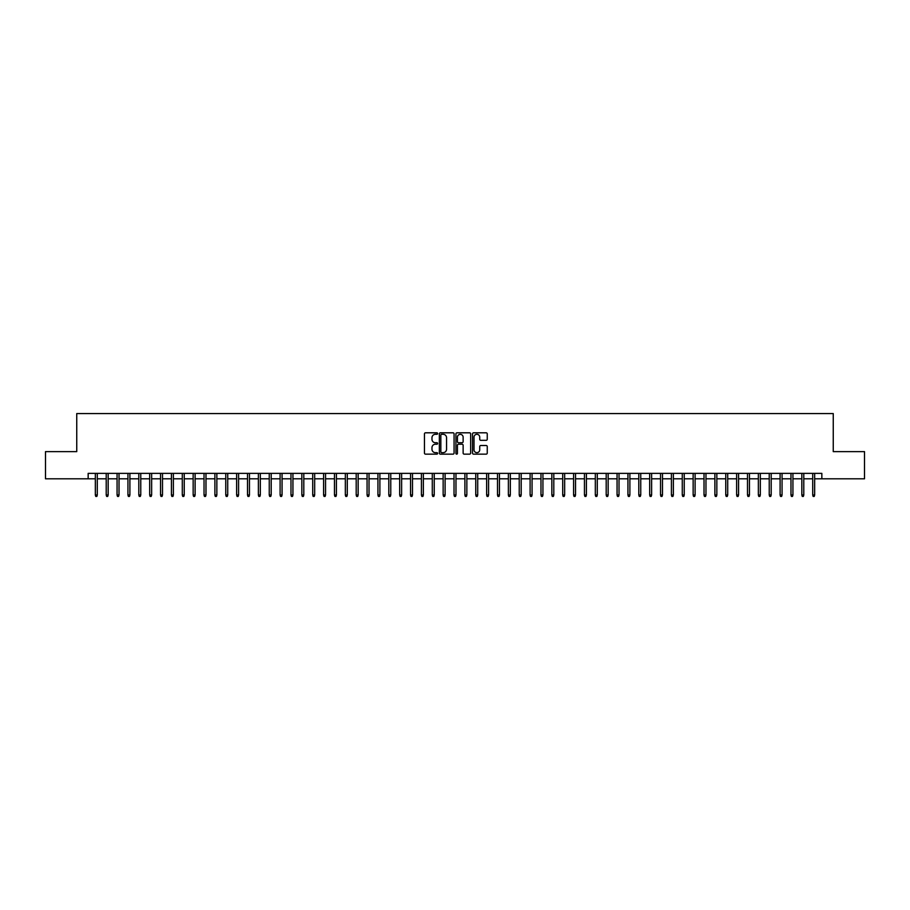 <?xml version="1.0" encoding="UTF-8"?>
<svg xmlns="http://www.w3.org/2000/svg" width="910" height="910" viewBox="0 0 910 910"><rect width="100%" height="100%" fill="white"/><g stroke="black" fill="none" stroke-linecap="round" stroke-linejoin="round"><path stroke-width="1.36" d="M437.608 433.558A0.751 0.751 0 0 0 436.868 432.807L425.527 432.807A1.069 1.069 0 0 0 424.458 433.877L424.458 453.078A1.069 1.069 0 0 0 425.527 454.147L436.868 454.147A0.751 0.751 0 0 0 437.608 453.396A0.751 0.751 0 0 0 436.868 452.657L435.401 452.657A3.412 3.412 0 0 1 431.977 449.244L431.977 447.64A3.412 3.412 0 0 1 435.401 444.228L436.868 444.228A0.751 0.751 0 0 0 437.608 443.477A0.751 0.751 0 0 0 436.868 442.726L435.401 442.726A3.412 3.412 0 0 1 431.977 439.314L431.977 437.721A3.412 3.412 0 0 1 435.401 434.309L436.868 434.309A0.751 0.751 0 0 0 437.608 433.558M486.179 440.326A1.069 1.069 0 0 0 487.248 439.268L487.248 433.877A1.069 1.069 0 0 0 486.179 432.807L473.587 432.807A1.069 1.069 0 0 0 472.529 433.877L472.529 453.078A1.069 1.069 0 0 0 473.587 454.147L486.179 454.147A1.069 1.069 0 0 0 487.248 453.078L487.248 446.571A1.069 1.069 0 0 0 486.179 445.502L480.787 445.502A1.069 1.069 0 0 0 479.729 446.571L479.729 449.802A2.855 2.855 0 0 1 476.874 452.657A2.855 2.855 0 0 1 474.019 449.802L474.019 437.153A2.855 2.855 0 0 1 476.874 434.309A2.855 2.855 0 0 1 479.729 437.153L479.729 439.268A1.069 1.069 0 0 0 480.787 440.326L486.179 440.326M88.156 478.808L45.5 478.808L45.5 451.633L76.747 451.633L76.747 413.584L833.253 413.584L833.253 451.633L864.5 451.633L864.5 478.808L821.844 478.808L821.844 473.371L88.156 473.371L88.156 478.808L95.334 478.808M454.067 433.877A1.069 1.069 0 0 0 452.998 432.807L440.406 432.807A1.069 1.069 0 0 0 439.348 433.877L439.348 453.078A1.069 1.069 0 0 0 440.406 454.147L452.998 454.147A1.069 1.069 0 0 0 454.067 453.078L454.067 433.877M457.002 432.807L469.594 432.807A1.069 1.069 0 0 1 470.652 433.877L470.652 453.078A1.069 1.069 0 0 1 469.594 454.147L464.202 454.147A1.069 1.069 0 0 1 463.133 453.078L463.133 445.297A1.069 1.069 0 0 0 462.064 444.228L458.492 444.228A1.069 1.069 0 0 0 457.423 445.297L457.423 453.396A0.751 0.751 0 0 1 456.683 454.147A0.751 0.751 0 0 1 455.933 453.396L455.933 433.877A1.069 1.069 0 0 1 457.002 432.807M97.29 478.808L106.208 478.808M108.165 478.808L117.072 478.808M119.028 478.808L127.946 478.808M129.903 478.808L138.809 478.808M140.766 478.808L149.684 478.808M151.64 478.808L160.547 478.808M162.503 478.808L171.421 478.808M173.378 478.808L182.284 478.808M184.241 478.808L193.159 478.808M195.115 478.808L204.033 478.808M205.99 478.808L214.896 478.808M216.853 478.808L225.771 478.808M227.727 478.808L236.634 478.808M238.591 478.808L247.509 478.808M249.465 478.808L258.372 478.808M260.328 478.808L269.246 478.808M271.203 478.808L280.109 478.808M282.066 478.808L290.984 478.808M292.94 478.808L301.847 478.808M303.803 478.808L312.721 478.808M314.678 478.808L323.596 478.808M325.552 478.808L334.459 478.808M336.416 478.808L345.334 478.808M347.29 478.808L356.197 478.808M358.153 478.808L367.071 478.808M369.028 478.808L377.934 478.808M379.891 478.808L388.809 478.808M390.765 478.808L399.672 478.808M401.628 478.808L410.546 478.808M412.503 478.808L421.41 478.808M423.366 478.808L432.284 478.808M434.241 478.808L443.147 478.808M445.104 478.808L454.022 478.808M455.978 478.808L464.896 478.808M466.853 478.808L475.759 478.808M477.716 478.808L486.634 478.808M488.59 478.808L497.497 478.808M499.453 478.808L508.372 478.808M510.328 478.808L519.235 478.808M521.191 478.808L530.109 478.808M532.066 478.808L540.972 478.808M542.929 478.808L551.847 478.808M553.803 478.808L562.71 478.808M564.666 478.808L573.584 478.808M575.541 478.808L584.447 478.808M586.404 478.808L595.322 478.808M597.279 478.808L606.196 478.808M608.153 478.808L617.06 478.808M619.016 478.808L627.934 478.808M629.891 478.808L638.797 478.808M640.754 478.808L649.672 478.808M651.628 478.808L660.535 478.808M662.491 478.808L671.409 478.808M673.366 478.808L682.272 478.808M684.229 478.808L693.147 478.808M695.104 478.808L704.01 478.808M705.967 478.808L714.885 478.808M716.841 478.808L725.759 478.808M727.716 478.808L736.622 478.808M738.579 478.808L747.497 478.808M749.453 478.808L758.36 478.808M760.316 478.808L769.234 478.808M771.191 478.808L780.097 478.808M782.054 478.808L790.972 478.808M792.928 478.808L801.835 478.808M803.792 478.808L812.71 478.808M814.666 478.808L821.844 478.808M441.589 434.309A0.751 0.751 0 0 0 440.838 435.048L440.838 451.906A0.751 0.751 0 0 0 441.589 452.657L443.136 452.657A3.412 3.412 0 0 0 446.548 449.244L446.548 437.721A3.412 3.412 0 0 0 443.136 434.309L441.589 434.309M463.133 437.209A2.855 2.855 0 0 0 460.278 434.354A2.855 2.855 0 0 0 457.423 437.209L457.423 441.668A1.069 1.069 0 0 0 458.492 442.726L462.064 442.726A1.069 1.069 0 0 0 463.133 441.668L463.133 437.209M95.334 494.995L95.766 496.416L96.858 496.416L97.29 494.995L95.334 494.995L95.334 473.371M97.29 494.995L97.29 473.371M106.208 494.995L106.641 496.416L107.721 496.416L108.165 494.995L106.208 494.995L106.208 473.371M108.165 494.995L108.165 473.371M117.072 494.995L117.504 496.416L118.596 496.416L119.028 494.995L117.072 494.995L117.072 473.371M119.028 494.995L119.028 473.371M127.946 494.995L128.378 496.416L129.47 496.416L129.903 494.995L127.946 494.995L127.946 473.371M129.903 494.995L129.903 473.371M138.809 494.995L139.253 496.416L140.333 496.416L140.766 494.995L138.809 494.995L138.809 473.371M140.766 494.995L140.766 473.371M149.684 494.995L150.116 496.416L151.208 496.416L151.64 494.995L149.684 494.995L149.684 473.371M151.64 494.995L151.64 473.371M160.547 494.995L160.99 496.416L162.071 496.416L162.503 494.995L160.547 494.995L160.547 473.371M162.503 494.995L162.503 473.371M171.421 494.995L171.853 496.416L172.945 496.416L173.378 494.995L171.421 494.995L171.421 473.371M173.378 494.995L173.378 473.371M182.284 494.995L182.728 496.416L183.809 496.416L184.241 494.995L182.284 494.995L182.284 473.371M184.241 494.995L184.241 473.371M193.159 494.995L193.591 496.416L194.683 496.416L195.115 494.995L193.159 494.995L193.159 473.371M195.115 494.995L195.115 473.371M204.033 494.995L204.466 496.416L205.546 496.416L205.99 494.995L204.033 494.995L204.033 473.371M205.99 494.995L205.99 473.371M214.896 494.995L215.329 496.416L216.421 496.416L216.853 494.995L214.896 494.995L214.896 473.371M216.853 494.995L216.853 473.371M225.771 494.995L226.203 496.416L227.284 496.416L227.727 494.995L225.771 494.995L225.771 473.371M227.727 494.995L227.727 473.371M236.634 494.995L237.066 496.416L238.158 496.416L238.591 494.995L236.634 494.995L236.634 473.371M238.591 494.995L238.591 473.371M247.509 494.995L247.941 496.416L249.033 496.416L249.465 494.995L247.509 494.995L247.509 473.371M249.465 494.995L249.465 473.371M258.372 494.995L258.804 496.416L259.896 496.416L260.328 494.995L258.372 494.995L258.372 473.371M260.328 494.995L260.328 473.371M269.246 494.995L269.678 496.416L270.77 496.416L271.203 494.995L269.246 494.995L269.246 473.371M271.203 494.995L271.203 473.371M280.109 494.995L280.553 496.416L281.634 496.416L282.066 494.995L280.109 494.995L280.109 473.371M282.066 494.995L282.066 473.371M290.984 494.995L291.416 496.416L292.508 496.416L292.94 494.995L290.984 494.995L290.984 473.371M292.94 494.995L292.94 473.371M301.847 494.995L302.291 496.416L303.371 496.416L303.803 494.995L301.847 494.995L301.847 473.371M303.803 494.995L303.803 473.371M312.721 494.995L313.154 496.416L314.246 496.416L314.678 494.995L312.721 494.995L312.721 473.371M314.678 494.995L314.678 473.371M323.596 494.995L324.028 496.416L325.109 496.416L325.552 494.995L323.596 494.995L323.596 473.371M325.552 494.995L325.552 473.371M334.459 494.995L334.891 496.416L335.983 496.416L336.416 494.995L334.459 494.995L334.459 473.371M336.416 494.995L336.416 473.371M345.334 494.995L345.766 496.416L346.846 496.416L347.29 494.995L345.334 494.995L345.334 473.371M347.29 494.995L347.29 473.371M356.197 494.995L356.629 496.416L357.721 496.416L358.153 494.995L356.197 494.995L356.197 473.371M358.153 494.995L358.153 473.371M367.071 494.995L367.503 496.416L368.584 496.416L369.028 494.995L367.071 494.995L367.071 473.371M369.028 494.995L369.028 473.371M377.934 494.995L378.367 496.416L379.459 496.416L379.891 494.995L377.934 494.995L377.934 473.371M379.891 494.995L379.891 473.371M388.809 494.995L389.241 496.416L390.333 496.416L390.765 494.995L388.809 494.995L388.809 473.371M390.765 494.995L390.765 473.371M399.672 494.995L400.116 496.416L401.196 496.416L401.628 494.995L399.672 494.995L399.672 473.371M401.628 494.995L401.628 473.371M410.546 494.995L410.979 496.416L412.071 496.416L412.503 494.995L410.546 494.995L410.546 473.371M412.503 494.995L412.503 473.371M421.41 494.995L421.853 496.416L422.934 496.416L423.366 494.995L421.41 494.995L421.41 473.371M423.366 494.995L423.366 473.371M432.284 494.995L432.716 496.416L433.808 496.416L434.241 494.995L432.284 494.995L432.284 473.371M434.241 494.995L434.241 473.371M443.147 494.995L443.591 496.416L444.671 496.416L445.104 494.995L443.147 494.995L443.147 473.371M445.104 494.995L445.104 473.371M454.022 494.995L454.454 496.416L455.546 496.416L455.978 494.995L454.022 494.995L454.022 473.371M455.978 494.995L455.978 473.371M464.896 494.995L465.328 496.416L466.409 496.416L466.853 494.995L464.896 494.995L464.896 473.371M466.853 494.995L466.853 473.371M475.759 494.995L476.192 496.416L477.284 496.416L477.716 494.995L475.759 494.995L475.759 473.371M477.716 494.995L477.716 473.371M486.634 494.995L487.066 496.416L488.147 496.416L488.59 494.995L486.634 494.995L486.634 473.371M488.59 494.995L488.59 473.371M497.497 494.995L497.929 496.416L499.021 496.416L499.453 494.995L497.497 494.995L497.497 473.371M499.453 494.995L499.453 473.371M508.372 494.995L508.804 496.416L509.884 496.416L510.328 494.995L508.372 494.995L508.372 473.371M510.328 494.995L510.328 473.371M519.235 494.995L519.667 496.416L520.759 496.416L521.191 494.995L519.235 494.995L519.235 473.371M521.191 494.995L521.191 473.371M530.109 494.995L530.541 496.416L531.633 496.416L532.066 494.995L530.109 494.995L530.109 473.371M532.066 494.995L532.066 473.371M540.972 494.995L541.416 496.416L542.496 496.416L542.929 494.995L540.972 494.995L540.972 473.371M542.929 494.995L542.929 473.371M551.847 494.995L552.279 496.416L553.371 496.416L553.803 494.995L551.847 494.995L551.847 473.371M553.803 494.995L553.803 473.371M562.71 494.995L563.154 496.416L564.234 496.416L564.666 494.995L562.71 494.995L562.71 473.371M564.666 494.995L564.666 473.371M573.584 494.995L574.017 496.416L575.109 496.416L575.541 494.995L573.584 494.995L573.584 473.371M575.541 494.995L575.541 473.371M584.447 494.995L584.891 496.416L585.972 496.416L586.404 494.995L584.447 494.995L584.447 473.371M586.404 494.995L586.404 473.371M595.322 494.995L595.754 496.416L596.846 496.416L597.279 494.995L595.322 494.995L595.322 473.371M597.279 494.995L597.279 473.371M606.196 494.995L606.629 496.416L607.709 496.416L608.153 494.995L606.196 494.995L606.196 473.371M608.153 494.995L608.153 473.371M617.06 494.995L617.492 496.416L618.584 496.416L619.016 494.995L617.06 494.995L617.06 473.371M619.016 494.995L619.016 473.371M627.934 494.995L628.366 496.416L629.447 496.416L629.891 494.995L627.934 494.995L627.934 473.371M629.891 494.995L629.891 473.371M638.797 494.995L639.23 496.416L640.321 496.416L640.754 494.995L638.797 494.995L638.797 473.371M640.754 494.995L640.754 473.371M649.672 494.995L650.104 496.416L651.196 496.416L651.628 494.995L649.672 494.995L649.672 473.371M651.628 494.995L651.628 473.371M660.535 494.995L660.967 496.416L662.059 496.416L662.491 494.995L660.535 494.995L660.535 473.371M662.491 494.995L662.491 473.371M671.409 494.995L671.842 496.416L672.934 496.416L673.366 494.995L671.409 494.995L671.409 473.371M673.366 494.995L673.366 473.371M682.272 494.995L682.716 496.416L683.797 496.416L684.229 494.995L682.272 494.995L682.272 473.371M684.229 494.995L684.229 473.371M693.147 494.995L693.579 496.416L694.671 496.416L695.104 494.995L693.147 494.995L693.147 473.371M695.104 494.995L695.104 473.371M704.01 494.995L704.454 496.416L705.534 496.416L705.967 494.995L704.01 494.995L704.01 473.371M705.967 494.995L705.967 473.371M714.885 494.995L715.317 496.416L716.409 496.416L716.841 494.995L714.885 494.995L714.885 473.371M716.841 494.995L716.841 473.371M725.759 494.995L726.191 496.416L727.272 496.416L727.716 494.995L725.759 494.995L725.759 473.371M727.716 494.995L727.716 473.371M736.622 494.995L737.054 496.416L738.146 496.416L738.579 494.995L736.622 494.995L736.622 473.371M738.579 494.995L738.579 473.371M747.497 494.995L747.929 496.416L749.01 496.416L749.453 494.995L747.497 494.995L747.497 473.371M749.453 494.995L749.453 473.371M758.36 494.995L758.792 496.416L759.884 496.416L760.316 494.995L758.36 494.995L758.36 473.371M760.316 494.995L760.316 473.371M769.234 494.995L769.667 496.416L770.747 496.416L771.191 494.995L769.234 494.995L769.234 473.371M771.191 494.995L771.191 473.371M780.097 494.995L780.53 496.416L781.622 496.416L782.054 494.995L780.097 494.995L780.097 473.371M782.054 494.995L782.054 473.371M790.972 494.995L791.404 496.416L792.496 496.416L792.928 494.995L790.972 494.995L790.972 473.371M792.928 494.995L792.928 473.371M801.835 494.995L802.279 496.416L803.359 496.416L803.792 494.995L801.835 494.995L801.835 473.371M803.792 494.995L803.792 473.371M812.71 494.995L813.142 496.416L814.234 496.416L814.666 494.995L812.71 494.995L812.71 473.371M814.666 494.995L814.666 473.371"/></g></svg>
